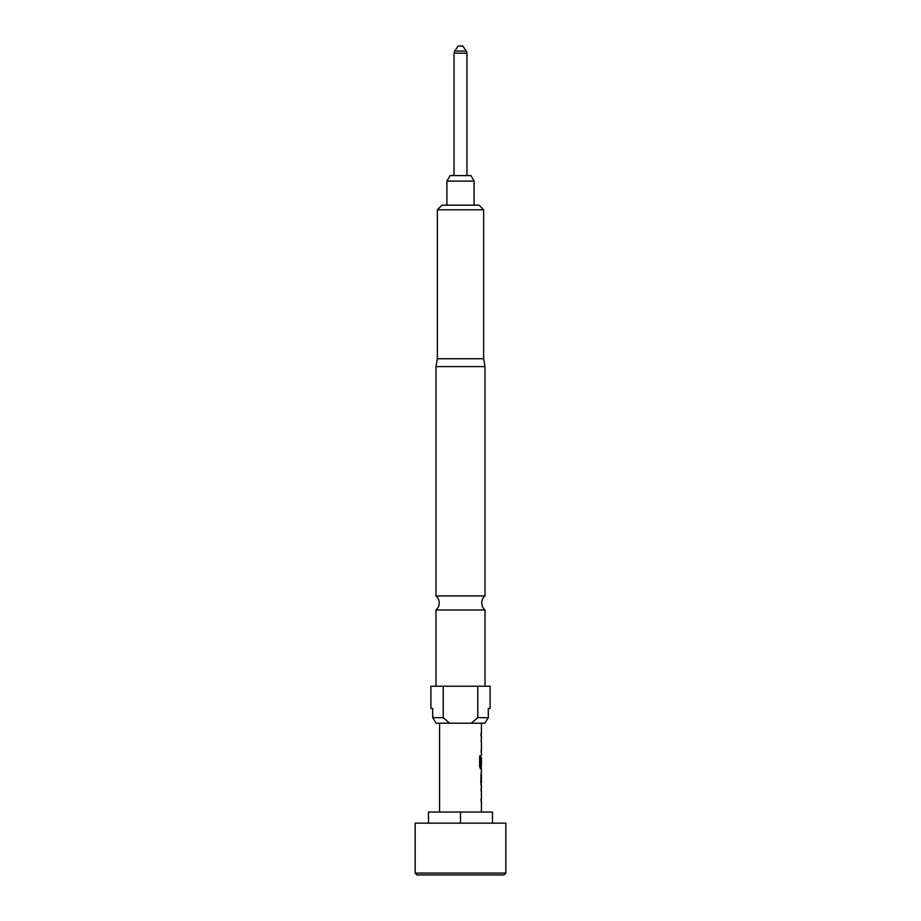 <?xml version="1.0" encoding="UTF-8"?>
<svg xmlns="http://www.w3.org/2000/svg" width="921" height="921" viewBox="0 0 921 921"><rect width="100%" height="100%" fill="white"/><g stroke="black" fill="none" stroke-linecap="round" stroke-linejoin="round"><path stroke-width="1.38" d="M485.01 595.933L435.99 595.933A9.256 9.256 0 0 1 435.99 610.001L485.01 610.001A9.256 9.256 0 0 1 485.01 595.933L485.01 366.604L435.99 366.604L437.371 358.741L483.629 358.741L483.629 209.792L437.371 209.792L441.999 205.164L479.001 205.164L483.629 209.792M415.164 873.096L415.164 823.144L505.836 823.144L505.836 873.096L415.164 873.096L417.017 874.95L503.983 874.95L505.836 873.096M480.992 790.69L481.223 788.457M481.223 801.42L480.992 799.186M481.004 785.302L481.326 771.763M481.004 774.285L480.82 782.781M481.223 768.609L480.474 768.897L479.657 766.548L479.657 755.945L480.52 755.945L480.532 765.927L481.361 766.099M481.349 764.948L481.223 757.603M481.361 741.474L481.223 739.241M481.223 752.192L481.361 749.97M480.992 733.565L480.992 736.086M428.518 823.144L428.518 812.046L492.482 812.046L492.482 823.144M466.302 51.035L462.814 46.05L458.186 46.05L454.698 51.035L466.302 51.035L466.97 53.165L454.03 53.165L454.03 175.566M446.904 181.115L450.104 175.566L470.896 175.566L474.096 181.115L446.904 181.115L446.904 205.164M474.096 181.115L474.096 205.164M437.371 358.741L437.371 209.792M483.629 358.741L485.01 366.604M485.01 686.226L485.01 610.001M435.99 686.226L435.99 610.001M430.901 708.433L432.697 708.433L430.901 708.433L430.901 686.226L490.099 686.226L490.099 708.433L488.303 708.433L488.303 717.678L484.86 723.227L488.303 717.678L477.757 717.678L477.757 686.226M435.99 595.933L435.99 366.604M443.243 686.226L443.243 717.678L432.697 717.678L436.14 723.227L432.697 717.678L432.697 708.433M484.86 723.227L471.379 723.227L477.757 717.678M443.243 717.678L449.621 723.227L471.379 723.227M449.621 723.227L436.14 723.227M460.5 823.144L460.5 812.046M480.348 755.945L480.578 766.099M480.394 766.099L481.176 766.099L480.394 766.099M481.361 774.285L481.349 782.608M481.407 723.227L481.407 733.565M481.407 736.098L481.407 738.953M481.407 741.474L481.407 749.97M481.407 752.492L481.407 755.358M481.407 757.603L481.407 766.099M481.407 768.897L481.407 771.763M481.407 774.285L481.407 782.781M481.407 785.302L481.407 788.169M481.407 790.69L481.407 799.186M481.407 801.707L481.407 812.046M466.97 53.165L466.97 175.566M454.03 53.165L454.698 51.035M439.593 723.227L439.593 812.046M481.223 733.565L481.223 736.086M481.223 738.953L481.223 741.474M481.223 749.97L481.223 752.492M481.223 766.099L481.223 768.897M481.223 772.04L481.223 774.285M481.223 782.781L481.223 785.026M481.223 788.169L481.223 790.69M481.223 799.186L481.223 801.707"/></g></svg>
